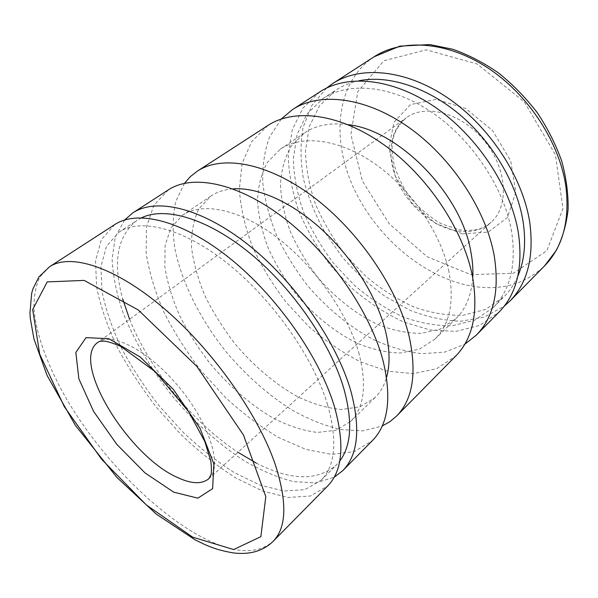 <?xml version="1.0" encoding="UTF-8"?>
<svg xmlns="http://www.w3.org/2000/svg" width="598" height="598" viewBox="0 0 598 598"><rect width="100%" height="100%" fill="white"/><g stroke="black" fill="none" stroke-linecap="round" stroke-linejoin="round"><path stroke-width="0.45" stroke-dasharray="2.99 2.24" d="M114.764 224.564L101.443 239.447L95.508 260.907L96.614 287.145C100.569 306.393 107.438 326.418 117.23 347.214C128.413 368.009 141.606 388.184 156.803 407.731L181.448 435C199.014 451.692 217.044 465.962 235.537 477.802L262.701 491.085L288.169 497.476L310.392 496.011L327.667 485.98M327.614 404.794C313.561 357.783 272.89 299.718 228.047 263.845C183.138 227.89 140.493 217.717 119.017 232.129L106.511 246.226L100.935 266.514L101.989 291.346C105.734 309.585 112.252 328.571 121.544 348.32C132.165 368.076 144.694 387.242 159.143 405.825L182.569 431.741C199.261 447.603 216.386 461.155 233.93 472.383L259.682 484.971L283.781 491.025L304.778 489.672L321.111 480.284C335.426 465.842 337.593 440.674 327.614 404.794M141.606 217.769L137.002 220.356C117.238 235.889 112.476 262.118 122.717 299.045M129.587 319.257C149.62 369.616 192.668 422.48 237.929 452.29M256.333 463.114C290.426 480.62 317.075 481.263 336.285 465.057L339.746 461.065M124.601 219.989L115.272 237.1L112.118 259.024C112.91 275.529 116.446 293.14 122.732 311.842C134.154 340.628 150.524 368.51 171.835 395.487C193.58 421.433 218.285 443.873 243.805 460.505C260.848 470.454 277.375 477.481 293.379 481.592L315.49 482.945L334.133 477.271M168.374 189.88L153.843 205.301L146.51 226.986L146.159 253.178C149.141 272.277 155.106 292.033 164.046 312.44C174.429 332.787 186.927 352.401 201.533 371.298L225.468 397.461C242.668 413.33 260.451 426.718 278.825 437.616L305.997 449.442L331.718 454.398L354.442 451.61L372.479 440.509M184.505 183.302L175.834 201.376C172.74 215.482 172.374 230.963 174.721 247.819C181.53 282.174 200.128 319.16 225.865 351.482C245.808 375.223 268.771 395.555 292.893 410.542C309.076 419.49 324.998 425.821 340.643 429.543L362.732 430.866L382.189 426.038M268.098 125.363L251.706 141.517L242.123 163.396L239.335 189.297C240.673 207.992 245.053 227.135 252.491 246.742C261.446 266.177 272.681 284.715 286.18 302.364L308.718 326.456C325.177 340.823 342.422 352.611 360.459 361.835L387.414 371.126L413.345 373.645L436.712 368.689L455.855 355.907M319.9 91.845L302.738 108.26L292.168 130.117L288.258 155.757C288.819 174.175 292.444 192.952 299.135 212.088C307.387 231.007 317.972 248.962 330.896 265.946L352.685 288.961C368.719 302.558 385.635 313.546 403.433 321.933L430.171 330.006L456.072 331.374L479.618 325.447L499.158 311.969M281.277 119.009L269.549 137.009C264.451 151.1 262.208 166.558 262.821 183.377C264.974 200.592 269.593 217.993 276.672 235.56C284.992 252.924 295.188 269.466 307.26 285.194C326.456 307.888 349.202 326.687 373.511 339.612C389.889 347.094 406.079 351.781 422.091 353.687L444.748 352.125L464.743 344.284M359.189 354.233C348.305 314.114 315.011 266.372 277.255 237.63C239.447 208.822 202.214 201.698 182.442 215.28L170.938 227.868L165.108 245.486L164.861 266.828C167.298 282.443 172.194 298.641 179.542 315.438C188.101 332.211 198.409 348.402 210.481 364.01C229.535 386.644 251.556 405.653 274.183 418.675C289.245 426.187 303.642 430.777 317.366 432.444L335.799 430.306L350.45 421.583C364.1 408.038 367.015 385.583 359.189 354.233M232.951 188.878C224.31 189.573 216.924 191.995 210.788 196.151L198.813 208.941C193.513 220.071 191.106 233.071 191.584 247.946C193.617 263.471 198.132 279.535 205.107 296.145C213.314 312.702 223.323 328.631 235.119 343.947C253.806 366.096 275.588 384.536 298.118 396.945C313.143 404.039 327.547 408.225 341.346 409.51L359.974 406.834L374.931 397.7C380.238 392.535 384.11 385.785 386.54 377.465M448.911 271.686C440.95 233.138 411.147 189.237 375.245 164.039C339.298 138.796 301.9 134.453 280.32 149.216L267.328 162.424C261.236 173.682 257.962 186.651 257.506 201.347C258.62 216.626 262.23 232.316 268.345 248.432C275.715 264.428 284.977 279.707 296.115 294.268C313.883 315.236 335.037 332.294 357.253 343.259C372.12 349.382 386.517 352.633 400.421 353.014L419.4 349.157L434.97 339.111C449.816 324.363 454.465 301.885 448.911 271.686M348.066 124.661C330.552 122.366 315.991 125.139 304.375 132.973L291.084 146.301C284.745 157.573 281.195 170.52 280.447 185.133C281.254 200.308 284.573 215.856 290.396 231.792C297.49 247.587 306.497 262.634 317.403 276.934C334.85 297.49 355.773 314.07 377.854 324.55C392.654 330.35 407.021 333.295 420.94 333.392L440.001 329.154L455.743 318.839C465.767 309.054 471.433 295.352 472.734 277.741M326.553 88.085L311.82 105.48L303.096 127.374C300.218 143.692 300.338 160.877 303.448 178.944C308.127 197.116 315.281 214.899 324.893 232.308L342.071 256.841C355.294 272.053 369.848 285.366 385.74 296.787L410.534 310.444C427.6 317.142 444.411 320.737 460.976 321.223L484.178 317.119L504.196 306.206M511.649 231.822C504.465 188.542 472.3 139.82 432.062 112.476C391.772 85.08 348.806 81.403 323.04 98.513L306.924 114.061L296.989 134.744L293.319 159.023C293.857 176.47 297.303 194.268 303.657 212.432C311.491 230.387 321.545 247.437 333.819 263.569L354.509 285.425C369.736 298.335 385.785 308.77 402.663 316.731C419.706 323.025 436.323 326.022 452.514 325.716L474.782 320.169L493.275 307.536C510.288 290.277 516.41 265.041 511.649 231.822M358.897 80.79C350.279 82.584 342.587 85.701 335.829 90.134L319.556 105.734L309.405 126.402L305.488 150.606C305.855 167.978 309.129 185.686 315.31 203.731C322.98 221.566 332.884 238.467 345.024 254.442L365.535 276.044C380.649 288.774 396.616 299.022 413.435 306.789C430.425 312.896 447.012 315.714 463.196 315.243L485.494 309.487L504.062 296.713C509.78 290.994 514.385 284.095 517.89 276.014M49.529 266.768L39.924 276.874C35.701 285.837 33.735 296.623 34.004 309.241C36.314 335.627 48.528 367.882 67.35 400.383C101.069 457.268 154.531 512.359 202.871 537.654C233.811 553.681 257.23 554.899 273.129 541.325M208.926 478.639C222.62 467.255 210.616 425.709 180.275 388.61C150.091 351.385 111.833 331.217 97.908 342.325L406.132 117.881C389.104 130.409 386.368 157.461 397.737 182.024C409.084 206.616 433.244 226.881 456.79 230.895C470.447 233.085 481.891 230.2 491.13 222.247C509.339 206.377 507.268 168.726 484.432 140.904C461.813 112.91 425.365 103.26 406.132 117.881C396.123 126.97 391.488 137.495 392.228 149.47C392.191 152.438 392.729 157.117 393.85 163.493C396.982 174.758 402.05 185.627 409.062 196.092C417.89 207.072 428.572 216.267 441.1 223.674L459.6 229.879C473.908 231.531 484.417 228.989 491.13 222.247L208.926 478.639M470.693 274.632L513.338 273.308L546.886 250.667L562.935 208.627L555.452 154.8L524.364 101.989L477.144 63.979L426.247 49.813L383.826 60.772L357.754 91.696L350.877 134.498L362.343 180.917L389.156 223.712L427.062 256.706L470.693 274.632M374.109 56.773C336.704 81.634 331.008 136.613 352.409 185.216C373.892 233.982 420.058 275.043 467.711 285.328C498.209 291.645 523.803 285.201 544.486 265.975M462.643 233.908L488.222 232.099L507.44 217.515L515.805 192.152L510.677 160.855L492.595 130.588L465.588 108.44L436.039 99.335L410.534 104.605L394.015 122.171L388.932 147.803L395.472 176.44L412.022 203.126L435.695 223.465L462.643 233.908M321.111 480.284L336.285 465.057M119.017 232.129L137.002 220.356M434.97 339.111L455.743 318.839M280.32 149.216L304.375 132.973M350.45 421.583L374.931 397.7M182.442 215.28L210.788 196.151M493.275 307.536L504.062 296.713M323.04 98.513L335.829 90.134"/><path stroke-width="0.9" d="M273.129 541.325L327.667 485.98C342.534 470.873 344.837 444.598 334.588 407.163C320.005 357.686 277.158 296.249 229.811 258.299C182.397 220.243 137.42 209.517 114.764 224.564L49.529 266.768L38.855 277.009L32.942 288.849L31.657 293.356L29.952 313.098L30.304 318.413L33.996 339.118L47.145 375.551L75.408 425.402L117.029 477.585L156.362 514.175L195.015 539.807C206.25 545.256 213.912 549.495 233.056 552.881C249.732 554.959 263.09 551.109 273.129 541.325C286.704 527.571 287.324 501.692 274.983 463.674C257.641 413.33 211.692 348.724 163.03 307.604C114.3 266.372 70.123 253.014 49.529 266.768M339.746 461.065C351.347 445.66 352.783 421.754 344.044 389.343C331.098 344.171 293.498 289.081 250.652 253.799C207.76 218.464 165.235 206.317 141.606 217.769M122.717 299.045L129.587 319.257M237.929 452.29L256.333 463.114M334.133 477.271L342.789 470.641C357.978 455.183 360.721 428.833 351.011 391.593C337.152 342.385 295.15 281.83 248.192 244.724C201.16 207.528 156.033 197.489 132.853 212.858L124.601 219.989M342.789 470.641L372.479 440.509C388.266 424.423 391.817 397.962 383.146 361.125C370.655 312.5 330.283 253.672 284.102 218.21C237.869 182.659 192.504 173.921 168.374 189.88L132.853 212.858M382.189 426.038L389.866 421.695L396.638 415.999C412.859 399.449 417.03 372.935 409.159 336.457C397.737 288.348 358.665 230.918 313.158 196.757C267.59 162.521 222.105 154.785 197.265 171.185L190.314 176.664L184.505 183.302M396.638 415.999L455.855 355.907C472.988 338.401 478.527 311.902 472.48 276.426C463.48 229.714 427.503 175.722 383.737 144.641C339.911 113.5 294.418 108.051 268.098 125.363L197.265 171.185M464.743 344.284L476.337 335.127L499.158 311.969C516.807 293.902 523.213 267.553 518.376 232.906C510.991 187.361 477.204 135.873 434.791 106.945C392.333 77.957 347.072 74.017 319.9 91.845L292.594 109.516L281.277 119.009M476.337 335.127C493.724 317.344 499.689 290.905 494.225 255.809C486.01 209.629 451.071 156.826 407.941 126.776C364.75 96.659 319.339 91.943 292.594 109.516M386.54 377.465C390.262 364.399 389.844 348.649 385.291 330.223C376.718 296.541 352.431 257.574 322.016 229.684C291.555 201.832 257.521 187.025 232.951 188.878M472.734 277.741C473.227 269.519 472.584 260.788 470.805 251.549C461.26 193.872 398.47 129.863 348.066 124.661M504.196 306.206L509.907 301.063C527.66 282.884 534.261 256.587 529.708 222.164C522.712 176.911 489.448 126.051 447.394 97.646C405.28 69.181 360.101 65.593 332.75 83.533L326.553 88.085M517.89 276.014C524.521 260.534 526.233 242.242 523.011 221.148C516.993 183.81 492.603 142.264 459.608 114.502C426.553 86.785 387.863 74.825 358.897 80.79M173.667 492.132L197.863 498.171L212.634 488.641L213.86 463.891L199.956 428.138L173.308 389.343L140.224 357.006L108.814 338.707L86.045 337.638L75.834 352.454L78.876 378.855L93.557 411.364L116.879 444.449L145.045 472.928L173.667 492.132M177.927 477.675C191.644 484.014 201.982 484.335 208.926 478.639L210.945 474.834C211.602 472.883 211.572 468.361 210.862 461.29L204.837 441.601L188.549 411.581L155.435 371.911L120.826 346.414C112.603 342.953 106.937 341.189 103.835 341.122C100.614 341.189 98.64 341.593 97.908 342.325C69.906 361.155 128.458 456.595 177.927 477.675M544.486 265.975C562.539 247.475 569.73 221.387 566.044 187.712C560.214 143.483 528.639 94.626 487.736 67.858C446.781 41.045 401.968 38.534 374.109 56.773L399.845 46.143L429.842 44.558L452.828 49.283C468.458 54.807 483.685 62.708 498.515 72.978C512.815 84.475 525.679 97.646 537.124 112.491C547.484 128.024 555.654 144.148 561.642 160.869C566.239 177.599 568.392 193.789 568.1 209.45C566.418 224.512 562.494 238.139 556.334 250.338L544.486 265.975L509.907 301.063M192.706 537.176L233.661 549.555L260.863 536.653L265.804 496.617L243.446 434.993L196.824 366.38L138.265 309.958L84.161 280.402L47.22 281.905L32.681 309.495L39.707 354.173L64.345 406.76L101.653 459.316L146.375 504.959L192.706 537.176M332.75 83.533L374.109 56.773"/></g></svg>
